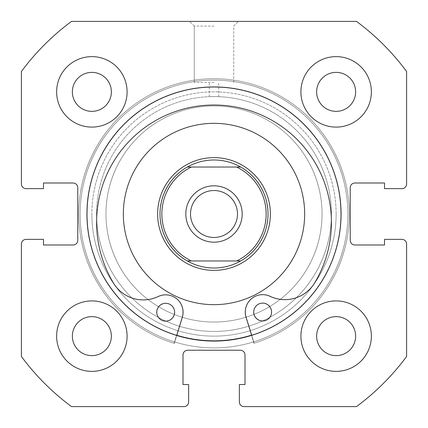 <?xml version="1.0" encoding="UTF-8"?>
<svg xmlns="http://www.w3.org/2000/svg" width="428" height="428" viewBox="0 0 428 428"><rect width="100%" height="100%" fill="white"/><g stroke="black" fill="none" stroke-linecap="round" stroke-linejoin="round"><path stroke-width="0.32" stroke-dasharray="2.14 1.6" d="M156.589 312.13A8.924 8.924 0 0 0 165.518 321.054A8.924 8.924 0 0 0 174.442 312.13A8.924 8.924 0 0 0 165.518 303.206A8.924 8.924 0 0 0 156.589 312.13A8.924 8.924 0 0 0 165.518 321.054A8.924 8.924 0 0 0 174.442 312.13A8.924 8.924 0 0 0 165.518 303.206A8.924 8.924 0 0 0 156.589 312.13M253.558 312.13A8.924 8.924 0 0 0 262.482 321.054A8.924 8.924 0 0 0 271.411 312.13A8.924 8.924 0 0 0 262.482 303.206A8.924 8.924 0 0 0 253.558 312.13A8.924 8.924 0 0 0 262.482 321.054A8.924 8.924 0 0 0 271.411 312.13A8.924 8.924 0 0 0 262.482 303.206A8.924 8.924 0 0 0 253.558 312.13M182.125 317.255A17.382 17.382 0 0 0 158.066 296.427A34.764 34.764 0 0 1 113.377 282.929A117.411 117.411 0 0 1 214 105.015A117.411 117.411 0 0 1 314.623 282.929A34.764 34.764 0 0 1 269.934 296.427A17.382 17.382 0 0 0 245.875 317.255L253.906 343.272A135.291 135.291 0 0 0 214 78.709A135.291 135.291 0 0 0 174.094 343.272L182.125 317.255A17.382 17.382 0 0 0 158.066 296.427A34.764 34.764 0 0 1 113.377 282.929A117.411 117.411 0 0 1 214 105.015A117.411 117.411 0 0 1 314.623 282.929A34.764 34.764 0 0 1 269.934 296.427A17.382 17.382 0 0 0 245.875 317.255L253.906 343.272A135.291 135.291 0 0 0 214 78.709A135.291 135.291 0 0 0 174.094 343.272L182.125 317.255M322.043 214.599A108.043 108.043 0 0 1 213.401 322.043A108.043 108.043 0 0 1 105.957 213.401A108.043 108.043 0 0 1 214.599 105.957A108.043 108.043 0 0 1 322.043 214.599A108.043 108.043 0 0 1 213.401 322.043A108.043 108.043 0 0 1 105.957 213.401A108.043 108.043 0 0 1 214.599 105.957A108.043 108.043 0 0 1 322.043 214.599M157.632 213.69A56.373 56.373 0 0 1 214.31 157.632A56.373 56.373 0 0 1 270.368 214.31A56.373 56.373 0 0 1 213.69 270.368A56.373 56.373 0 0 1 157.632 213.69A56.373 56.373 0 0 1 214.31 157.632A56.373 56.373 0 0 1 270.368 214.31A56.373 56.373 0 0 1 213.69 270.368A56.373 56.373 0 0 1 157.632 213.69M304.661 214.503A90.661 90.661 0 0 1 213.497 304.661A90.661 90.661 0 0 1 123.339 213.497A90.661 90.661 0 0 1 214.503 123.339A90.661 90.661 0 0 1 304.661 214.503A90.661 90.661 0 0 1 213.497 304.661A90.661 90.661 0 0 1 123.339 213.497A90.661 90.661 0 0 1 214.503 123.339A90.661 90.661 0 0 1 304.661 214.503M340.832 214.701A126.832 126.832 0 0 1 213.299 340.832A126.832 126.832 0 0 1 87.168 213.299A126.832 126.832 0 0 1 214.701 87.168A126.832 126.832 0 0 1 340.832 214.701A126.832 126.832 0 0 1 213.299 340.832A126.832 126.832 0 0 1 87.168 213.299A126.832 126.832 0 0 1 214.701 87.168A126.832 126.832 0 0 1 340.832 214.701M336.135 214A122.135 122.135 0 0 1 214 336.135A122.135 122.135 0 0 1 91.865 214A122.135 122.135 0 0 0 214 336.135A122.135 122.135 0 0 0 336.135 214A122.135 122.135 0 0 0 214 91.865A122.135 122.135 0 0 0 91.865 214A122.135 122.135 0 0 1 214 91.865A122.135 122.135 0 0 1 336.135 214M96.562 214A117.438 117.438 0 0 0 214 331.438A117.438 117.438 0 0 0 331.438 214A117.438 117.438 0 0 1 214 331.438A117.438 117.438 0 0 1 96.562 214A117.438 117.438 0 0 1 214 96.562C207.944 96.664 207.944 96.664 214 96.562C207.944 96.664 207.944 96.664 214 96.562C207.944 96.664 207.944 96.664 214 96.562C207.944 96.664 207.944 96.664 214 96.562C220.056 96.664 220.056 96.664 214 96.562C220.056 96.664 220.056 96.664 214 96.562C220.056 96.664 220.056 96.664 214 96.562C220.056 96.664 220.056 96.664 214 96.562A117.438 117.438 0 0 1 331.438 214A117.438 117.438 0 0 0 214 96.562A117.438 117.438 0 0 0 96.562 214M214 21.4L189.572 21.4L214 21.4M214 26.097L194.269 26.097L214 26.097M214 82.47L194.269 82.47L214 82.47M341.068 214A127.068 127.068 0 0 0 214 86.932A127.068 127.068 0 0 0 86.932 214A127.068 127.068 0 0 0 214 341.068A127.068 127.068 0 0 0 341.068 214A127.068 127.068 0 0 0 214 86.932A127.068 127.068 0 0 0 86.932 214A127.068 127.068 0 0 0 214 341.068A127.068 127.068 0 0 0 341.068 214A127.068 127.068 0 0 0 214 86.932A127.068 127.068 0 0 0 86.932 214A127.068 127.068 0 0 0 214 341.068A127.068 127.068 0 0 0 341.068 214A127.068 127.068 0 0 0 214 86.932A127.068 127.068 0 0 0 86.932 214A127.068 127.068 0 0 0 214 341.068A127.068 127.068 0 0 0 341.068 214A127.068 127.068 0 0 0 214 86.932A127.068 127.068 0 0 0 86.932 214A127.068 127.068 0 0 0 214 341.068A127.068 127.068 0 0 0 341.068 214A127.068 127.068 0 0 0 214 86.932A127.068 127.068 0 0 0 86.932 214A127.068 127.068 0 0 0 214 341.068A127.068 127.068 0 0 0 341.068 214A127.068 127.068 0 0 0 214 86.932A127.068 127.068 0 0 0 86.932 214A127.068 127.068 0 0 0 214 341.068A127.068 127.068 0 0 0 341.068 214M347.878 214A133.878 133.878 0 0 0 214 80.122A133.878 133.878 0 0 0 80.122 214A133.878 133.878 0 0 0 214 347.878A133.878 133.878 0 0 0 347.878 214A133.878 133.878 0 0 0 214 80.122A133.878 133.878 0 0 0 80.122 214A133.878 133.878 0 0 0 214 347.878A133.878 133.878 0 0 0 347.878 214A133.878 133.878 0 0 0 214 80.122A133.878 133.878 0 0 0 80.122 214A133.878 133.878 0 0 0 214 347.878A133.878 133.878 0 0 0 347.878 214A133.878 133.878 0 0 0 214 80.122A133.878 133.878 0 0 0 80.122 214A133.878 133.878 0 0 0 214 347.878A133.878 133.878 0 0 0 347.878 214M300.905 336.135A35.23 35.23 0 0 0 336.135 371.37A35.23 35.23 0 0 0 371.37 336.135A35.23 35.23 0 0 0 336.135 300.905A35.23 35.23 0 0 0 300.905 336.135A35.23 35.23 0 0 0 336.135 371.37A35.23 35.23 0 0 0 371.37 336.135A35.23 35.23 0 0 0 336.135 300.905A35.23 35.23 0 0 0 300.905 336.135A35.23 35.23 0 0 0 336.135 371.37A35.23 35.23 0 0 0 371.37 336.135A35.23 35.23 0 0 0 336.135 300.905A35.23 35.23 0 0 0 300.905 336.135M56.63 336.135A35.23 35.23 0 0 0 91.865 371.37A35.23 35.23 0 0 0 127.095 336.135A35.23 35.23 0 0 0 91.865 300.905A35.23 35.23 0 0 0 56.63 336.135A35.23 35.23 0 0 0 91.865 371.37A35.23 35.23 0 0 0 127.095 336.135A35.23 35.23 0 0 0 91.865 300.905A35.23 35.23 0 0 0 56.63 336.135A35.23 35.23 0 0 0 91.865 371.37A35.23 35.23 0 0 0 127.095 336.135A35.23 35.23 0 0 0 91.865 300.905A35.23 35.23 0 0 0 56.63 336.135M300.905 91.865A35.23 35.23 0 0 0 336.135 127.095A35.23 35.23 0 0 0 371.37 91.865A35.23 35.23 0 0 0 336.135 56.63A35.23 35.23 0 0 0 300.905 91.865A35.23 35.23 0 0 0 336.135 127.095A35.23 35.23 0 0 0 371.37 91.865A35.23 35.23 0 0 0 336.135 56.63A35.23 35.23 0 0 0 300.905 91.865A35.23 35.23 0 0 0 336.135 127.095A35.23 35.23 0 0 0 371.37 91.865A35.23 35.23 0 0 0 336.135 56.63A35.23 35.23 0 0 0 300.905 91.865M56.63 91.865A35.23 35.23 0 0 0 91.865 127.095A35.23 35.23 0 0 0 127.095 91.865A35.23 35.23 0 0 0 91.865 56.63A35.23 35.23 0 0 0 56.63 91.865A35.23 35.23 0 0 0 91.865 127.095A35.23 35.23 0 0 0 127.095 91.865A35.23 35.23 0 0 0 91.865 56.63A35.23 35.23 0 0 0 56.63 91.865A35.23 35.23 0 0 0 91.865 127.095A35.23 35.23 0 0 0 127.095 91.865A35.23 35.23 0 0 0 91.865 56.63A35.23 35.23 0 0 0 56.63 91.865M72.369 91.865A19.495 19.495 0 0 0 91.865 111.36A19.495 19.495 0 0 0 111.36 91.865A19.495 19.495 0 0 0 91.865 72.369A19.495 19.495 0 0 0 72.369 91.865M316.64 91.865A19.495 19.495 0 0 0 336.135 111.36A19.495 19.495 0 0 0 355.631 91.865A19.495 19.495 0 0 0 336.135 72.369A19.495 19.495 0 0 0 316.64 91.865M72.369 336.135A19.495 19.495 0 0 0 91.865 355.631A19.495 19.495 0 0 0 111.36 336.135A19.495 19.495 0 0 0 91.865 316.64A19.495 19.495 0 0 0 72.369 336.135M316.64 336.135A19.495 19.495 0 0 0 336.135 355.631A19.495 19.495 0 0 0 355.631 336.135A19.495 19.495 0 0 0 336.135 316.64A19.495 19.495 0 0 0 316.64 336.135M21.4 71.513L21.4 183.933A4.697 4.697 0 0 0 26.097 188.636L43.479 188.636L43.479 182.997L73.076 182.997A4.697 4.697 0 0 1 77.773 187.694L77.773 240.306A4.697 4.697 0 0 1 73.076 245.003L43.479 245.003L43.479 239.364L26.097 239.364A4.697 4.697 0 0 0 21.4 244.067L21.4 356.487A239.573 239.573 0 0 0 71.513 406.6L183.933 406.6A4.697 4.697 0 0 0 188.636 401.903L188.636 384.521L182.997 384.521L182.997 354.924A4.697 4.697 0 0 1 187.694 350.227L240.306 350.227A4.697 4.697 0 0 1 245.003 354.924L245.003 384.521L239.364 384.521L239.364 401.903A4.697 4.697 0 0 0 244.067 406.6L356.487 406.6A239.573 239.573 0 0 0 406.6 356.487L406.6 244.067A4.697 4.697 0 0 0 401.903 239.364L384.521 239.364L384.521 245.003L354.924 245.003A4.697 4.697 0 0 1 350.227 240.306L350.227 187.694A4.697 4.697 0 0 1 354.924 182.997L384.521 182.997L384.521 188.636L401.903 188.636A4.697 4.697 0 0 0 406.6 183.933L406.6 71.513A239.573 239.573 0 0 0 356.487 21.4L71.513 21.4A239.573 239.573 0 0 0 21.4 71.513M271.593 312.023A8.924 8.924 0 0 1 262.68 320.963A8.924 8.924 0 0 1 253.74 312.055A8.924 8.924 0 0 1 262.648 303.115A8.924 8.924 0 0 1 271.593 312.023M174.624 312.199A8.924 8.924 0 0 1 165.711 321.144A8.924 8.924 0 0 1 156.771 312.237A8.924 8.924 0 0 1 165.679 303.291A8.924 8.924 0 0 1 174.624 312.199M246.068 317.196A17.382 17.382 0 0 1 270.084 296.32A34.764 34.764 0 0 0 314.746 282.742A117.411 117.411 0 0 0 213.797 105.015A117.411 117.411 0 0 0 113.506 283.117A34.764 34.764 0 0 0 158.221 296.529A17.382 17.382 0 0 1 182.312 317.314L174.33 343.342A135.291 135.291 0 0 1 213.749 78.709A135.291 135.291 0 0 1 254.146 343.197L246.068 317.196M176.743 335.482L174.33 343.342A135.291 135.291 0 0 1 213.749 78.709A135.291 135.291 0 0 1 254.146 343.197L251.707 335.343M280.174 128.593A108.043 108.043 0 0 0 128.593 147.826A108.043 108.043 0 0 0 147.826 299.407A108.043 108.043 0 0 0 299.407 280.174A108.043 108.043 0 0 0 280.174 128.593A108.043 108.043 0 0 0 128.593 147.826A108.043 108.043 0 0 0 147.826 299.407A108.043 108.043 0 0 0 299.407 280.174A108.043 108.043 0 0 0 280.174 128.593M179.476 258.56A56.373 56.373 0 0 0 258.56 248.524A56.373 56.373 0 0 0 248.524 169.44A56.373 56.373 0 0 0 169.44 179.476A56.373 56.373 0 0 0 179.476 258.56A56.373 56.373 0 0 0 258.56 248.524A56.373 56.373 0 0 0 248.524 169.44A56.373 56.373 0 0 0 169.44 179.476A56.373 56.373 0 0 0 179.476 258.56M269.528 142.331A90.661 90.661 0 0 0 142.331 158.472A90.661 90.661 0 0 0 158.472 285.669A90.661 90.661 0 0 0 285.669 269.528A90.661 90.661 0 0 0 269.528 142.331M251.637 335.119A126.832 126.832 0 0 0 291.682 113.741A126.832 126.832 0 0 0 113.741 136.318A126.832 126.832 0 0 0 136.318 314.259A126.832 126.832 0 0 0 314.259 291.682A126.832 126.832 0 0 0 291.682 113.741A126.832 126.832 0 0 0 113.741 136.318A126.832 126.832 0 0 0 176.812 335.258M214 237.487A23.486 23.486 0 0 1 190.514 214A23.486 23.486 0 0 1 214 190.514A23.486 23.486 0 0 1 237.487 214A23.486 23.486 0 0 1 214 237.487A23.486 23.486 0 0 1 190.514 214A23.486 23.486 0 0 1 214 190.514A23.486 23.486 0 0 1 237.487 214A23.486 23.486 0 0 1 214 237.487A23.486 23.486 0 0 1 190.514 214A23.486 23.486 0 0 1 214 190.514A23.486 23.486 0 0 1 237.487 214A23.486 23.486 0 0 1 214 237.487M240.675 260.973A54.024 54.024 0 0 0 240.675 167.027L236.631 167.027A52.141 52.141 0 0 1 236.631 260.973L240.675 260.973A54.024 54.024 0 0 0 240.675 167.027C232.393 162.373 223.502 160.024 214 159.976A54.024 54.024 0 0 1 268.024 214A54.024 54.024 0 0 1 214 268.024A54.024 54.024 0 0 1 159.976 214A54.024 54.024 0 0 1 214 159.976A54.024 54.024 0 0 1 268.024 214A54.024 54.024 0 0 1 214 268.024C204.498 267.976 195.607 265.627 187.325 260.973L191.37 260.973A52.141 52.141 0 0 1 191.37 167.027L187.325 167.027A54.024 54.024 0 0 0 187.325 260.973L240.675 260.973C232.393 265.627 223.502 267.976 214 268.024A54.024 54.024 0 0 1 159.976 214A54.024 54.024 0 0 1 214 159.976C204.498 160.024 195.607 162.373 187.325 167.027A54.024 54.024 0 0 0 187.325 260.973M214 270.373A56.373 56.373 0 0 0 270.373 214A56.373 56.373 0 0 0 214 157.627A56.373 56.373 0 0 0 157.627 214A56.373 56.373 0 0 0 214 270.373A56.373 56.373 0 0 1 157.627 214A56.373 56.373 0 0 1 214 157.627A56.373 56.373 0 0 1 270.373 214A56.373 56.373 0 0 1 214 270.373A56.373 56.373 0 0 1 157.627 214A56.373 56.373 0 0 1 214 157.627A56.373 56.373 0 0 1 270.373 214A56.373 56.373 0 0 1 214 270.373M214 242.184A28.184 28.184 0 0 0 242.184 214A28.184 28.184 0 0 0 214 185.816A28.184 28.184 0 0 0 185.816 214A28.184 28.184 0 0 0 214 242.184M214 331.438A117.438 117.438 0 0 1 96.562 214A117.438 117.438 0 0 1 214 96.562A117.438 117.438 0 0 1 331.438 214A117.438 117.438 0 0 1 214 331.438A117.438 117.438 0 0 1 96.562 214A117.438 117.438 0 0 1 214 96.562A117.438 117.438 0 0 1 331.438 214A117.438 117.438 0 0 1 214 331.438M236.631 260.973L191.37 260.973L236.631 260.973M236.631 167.027L191.37 167.027L236.631 167.027M240.675 167.027L187.325 167.027M194.269 26.097L189.572 21.4L194.269 26.097L194.269 82.47L194.269 26.097M209.303 96.653L209.303 82.47L209.303 96.653M233.731 82.47L233.731 26.097L238.428 21.4L233.731 26.097L233.731 82.47M218.697 96.653L218.697 82.47L218.697 96.653"/><path stroke-width="0.64" d="M341.068 214A127.068 127.068 0 0 0 214 86.932A127.068 127.068 0 0 0 86.932 214A127.068 127.068 0 0 0 214 341.068A127.068 127.068 0 0 0 341.068 214M300.905 336.135A35.23 35.23 0 0 0 336.135 371.37A35.23 35.23 0 0 0 371.37 336.135A35.23 35.23 0 0 0 336.135 300.905A35.23 35.23 0 0 0 300.905 336.135M56.63 336.135A35.23 35.23 0 0 0 91.865 371.37A35.23 35.23 0 0 0 127.095 336.135A35.23 35.23 0 0 0 91.865 300.905A35.23 35.23 0 0 0 56.63 336.135M300.905 91.865A35.23 35.23 0 0 0 336.135 127.095A35.23 35.23 0 0 0 371.37 91.865A35.23 35.23 0 0 0 336.135 56.63A35.23 35.23 0 0 0 300.905 91.865M56.63 91.865A35.23 35.23 0 0 0 91.865 127.095A35.23 35.23 0 0 0 127.095 91.865A35.23 35.23 0 0 0 91.865 56.63A35.23 35.23 0 0 0 56.63 91.865M111.36 91.865A19.495 19.495 0 0 1 91.865 111.36A19.495 19.495 0 0 1 72.369 91.865A19.495 19.495 0 0 1 91.865 72.369A19.495 19.495 0 0 1 111.36 91.865M355.631 91.865A19.495 19.495 0 0 1 336.135 111.36A19.495 19.495 0 0 1 316.64 91.865A19.495 19.495 0 0 1 336.135 72.369A19.495 19.495 0 0 1 355.631 91.865M111.36 336.135A19.495 19.495 0 0 1 91.865 355.631A19.495 19.495 0 0 1 72.369 336.135A19.495 19.495 0 0 1 91.865 316.64A19.495 19.495 0 0 1 111.36 336.135M355.631 336.135A19.495 19.495 0 0 1 336.135 355.631A19.495 19.495 0 0 1 316.64 336.135A19.495 19.495 0 0 1 336.135 316.64A19.495 19.495 0 0 1 355.631 336.135M71.513 21.4A239.573 239.573 0 0 0 21.4 71.513L21.4 183.933A4.697 4.697 0 0 0 26.097 188.636L43.479 188.636L43.479 182.997L73.076 182.997A4.697 4.697 0 0 1 77.773 187.694L77.773 240.306A4.697 4.697 0 0 1 73.076 245.003L43.479 245.003L43.479 239.364L26.097 239.364A4.697 4.697 0 0 0 21.4 244.067L21.4 356.487A239.573 239.573 0 0 0 71.513 406.6L183.933 406.6A4.697 4.697 0 0 0 188.636 401.903L188.636 384.521L182.997 384.521L182.997 354.924A4.697 4.697 0 0 1 187.694 350.227L240.306 350.227A4.697 4.697 0 0 1 245.003 354.924L245.003 384.521L239.364 384.521L239.364 401.903A4.697 4.697 0 0 0 244.067 406.6L356.487 406.6A239.573 239.573 0 0 0 406.6 356.487L406.6 244.067A4.697 4.697 0 0 0 401.903 239.364L384.521 239.364L384.521 245.003L354.924 245.003A4.697 4.697 0 0 1 350.227 240.306L350.227 187.694A4.697 4.697 0 0 1 354.924 182.997L384.521 182.997L384.521 188.636L401.903 188.636A4.697 4.697 0 0 0 406.6 183.933L406.6 71.513A239.573 239.573 0 0 0 356.487 21.4L71.513 21.4M271.593 312.023A8.924 8.924 0 0 1 262.68 320.963A8.924 8.924 0 0 1 253.74 312.055A8.924 8.924 0 0 1 262.648 303.115A8.924 8.924 0 0 1 271.593 312.023M174.624 312.199A8.924 8.924 0 0 1 165.711 321.144A8.924 8.924 0 0 1 156.771 312.237A8.924 8.924 0 0 1 165.679 303.291A8.924 8.924 0 0 1 174.624 312.199M251.707 335.343L246.068 317.196A17.382 17.382 0 0 1 270.084 296.32A34.764 34.764 0 0 0 314.746 282.742A117.411 117.411 0 0 0 213.797 105.015A117.411 117.411 0 0 0 113.506 283.117A34.764 34.764 0 0 0 158.221 296.529A17.382 17.382 0 0 1 182.312 317.314L176.743 335.482M269.528 142.331A90.661 90.661 0 0 0 142.331 158.472A90.661 90.661 0 0 0 158.472 285.669A90.661 90.661 0 0 0 285.669 269.528A90.661 90.661 0 0 0 269.528 142.331M176.812 335.258A126.832 126.832 0 0 0 251.637 335.119M214 185.816A28.184 28.184 0 0 0 185.816 214A28.184 28.184 0 0 0 214 242.184A28.184 28.184 0 0 0 242.184 214A28.184 28.184 0 0 0 214 185.816M214 237.487A23.486 23.486 0 0 1 190.514 214A23.486 23.486 0 0 1 214 190.514A23.486 23.486 0 0 1 237.487 214A23.486 23.486 0 0 1 214 237.487M214 157.627A56.373 56.373 0 0 1 270.373 214A56.373 56.373 0 0 1 214 270.373A56.373 56.373 0 0 1 157.627 214A56.373 56.373 0 0 1 214 157.627M240.675 260.973A54.024 54.024 0 0 0 240.675 167.027A54.024 54.024 0 0 1 240.675 260.973L236.631 260.973L240.675 260.973C232.393 265.627 223.502 267.976 214 268.024C204.498 267.976 195.607 265.627 187.325 260.973L191.37 260.973L187.325 260.973A54.024 54.024 0 0 1 187.325 167.027A54.024 54.024 0 0 0 187.325 260.973M240.675 167.027L236.631 167.027L240.675 167.027C232.393 162.373 223.502 160.024 214 159.976C204.498 160.024 195.607 162.373 187.325 167.027L191.37 167.027L187.325 167.027M236.631 260.973L191.37 260.973A52.141 52.141 0 0 1 191.37 167.027L236.631 167.027A52.141 52.141 0 0 1 236.631 260.973"/></g></svg>
